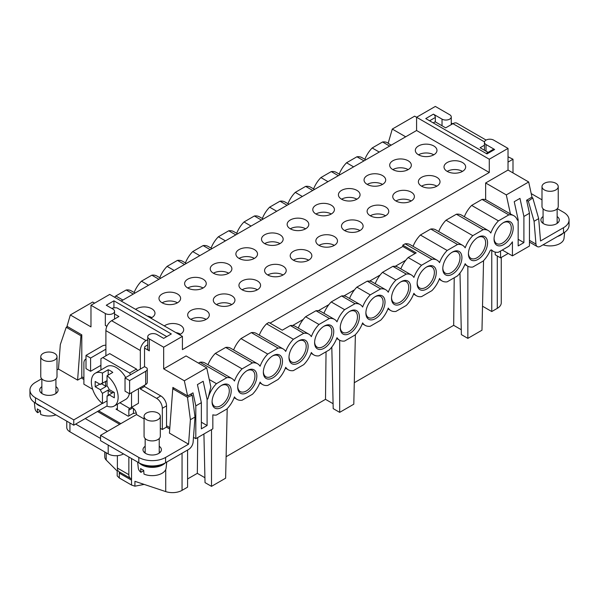 <?xml version="1.0" encoding="UTF-8"?>
<svg xmlns="http://www.w3.org/2000/svg" width="599" height="599" viewBox="0 0 599 599"><rect width="100%" height="100%" fill="white"/><g stroke="black" fill="none" stroke-linecap="round" stroke-linejoin="round"><path stroke-width="0.9" d="M193.484 437.322L195.813 438.663L212.84 428.832L212.84 414.808A20.561 11.868 120 0 0 216.449 415.04L226.826 409.05A20.561 11.868 -60 0 0 234.456 396.89A20.561 11.868 -60 0 0 236.994 399.368A20.561 11.868 -60 0 0 242.086 400.237L252.464 394.254A20.561 11.868 -60 0 0 260.093 382.087A20.561 11.868 -60 0 0 262.624 384.565A20.561 11.868 -60 0 0 267.723 385.442L278.093 379.452A20.561 11.868 -60 0 0 285.723 367.284A20.561 11.868 -60 0 0 288.261 369.77A20.561 11.868 -60 0 0 293.36 370.639L303.73 364.649A20.561 11.868 -60 0 0 311.36 352.489A20.561 11.868 -60 0 0 313.898 354.967A20.561 11.868 -60 0 0 318.99 355.836L329.368 349.853A20.561 11.868 -60 0 0 336.997 337.686A20.561 11.868 -60 0 0 339.536 340.165A20.561 11.868 -60 0 0 344.627 341.041L354.997 335.051A20.561 11.868 -60 0 0 362.635 322.883A20.561 11.868 120 0 0 365.165 325.369A20.561 11.868 120 0 0 370.264 326.238L380.635 320.248A20.561 11.868 120 0 0 388.264 308.088A20.561 11.868 120 0 0 390.803 310.567A20.561 11.868 120 0 0 395.894 311.435L406.272 305.453A20.561 11.868 120 0 0 413.902 293.285A20.561 11.868 120 0 0 416.44 295.764A20.561 11.868 120 0 0 421.531 296.64L431.909 290.65A20.561 11.868 120 0 0 439.539 278.483A20.561 11.868 120 0 0 442.069 280.968A20.561 11.868 120 0 0 447.168 281.837L457.539 275.847A20.561 11.868 120 0 0 465.168 263.687A20.561 11.868 120 0 0 467.707 266.166A20.561 11.868 120 0 0 472.806 267.034L483.176 261.052A20.561 11.868 120 0 0 489.87 251.183A1.625 0.936 120 0 1 491.622 249.993A1.625 0.936 120 0 1 491.742 250.097A20.561 11.868 120 0 0 493.344 251.363A20.561 11.868 120 0 0 498.435 252.239L508.813 246.249A20.561 11.868 -60 0 0 512.422 241.839L512.422 255.87L529.449 246.039L529.449 213.259L523.9 216.464L519.977 198.374L514.234 201.691L518.165 219.773L517.394 220.215A20.561 11.868 120 0 0 513.905 215.752A20.561 11.868 120 0 0 508.813 214.884L482.03 199.415L471.653 205.405L498.435 220.866A20.561 11.868 120 0 0 490.806 233.033A20.561 11.868 120 0 0 488.267 230.555A20.561 11.868 120 0 0 483.176 229.679L456.393 214.217A20.561 11.868 120 0 1 461.485 215.086L488.267 230.555M216.471 304.577A10.819 6.245 180 0 1 213.304 300.159A10.819 6.245 180 0 1 219.983 294.386A10.819 6.245 180 0 1 231.776 295.741A10.819 6.245 180 0 1 234.95 300.159A10.819 6.245 180 0 1 228.264 305.932A10.819 6.245 180 0 1 216.471 304.577A10.819 6.245 180 0 1 231.776 304.577M206.715 367.868L186.057 355.933L163.669 368.857L184.335 380.784L206.715 367.868L210.855 386.932L207.868 398.919L207.097 399.368L207.097 425.522L201.361 428.832L201.361 402.678L197.43 384.595L203.173 381.278L207.097 399.368M114.559 311.315A5.413 3.122 180 0 0 112.979 309.106L106.278 305.243L113.93 300.825L171.321 333.957L163.669 338.375L156.975 334.512A5.413 3.122 0 0 0 151.083 333.83A5.413 3.122 0 0 0 147.736 336.72A5.413 3.122 0 0 0 149.323 338.929L163.669 347.21L182.418 336.383L109.722 294.416L90.973 305.243L105.327 313.524A5.413 3.122 180 0 0 111.219 314.198A5.413 3.122 180 0 0 114.559 311.315L114.559 319.012M90.973 305.243L90.973 326.889L70.315 314.962L67.021 326.313L81.793 334.841L81.793 376.816A8.116 4.687 -60 0 1 81.674 378.201L83.897 379.489M500.562 251.011L500.562 257.855L508.214 253.437M483.55 260.662L481.978 330.206L467.849 338.36L467.849 266.248M211.499 429.61L211.499 486.358L205.03 482.622L203.922 433.983M459.98 273.047L461.38 334.624L467.849 338.36M454.222 277.764L453.675 325.332L461.267 329.72M354.286 382.716L453.675 325.332M355.379 334.661L353.799 404.205L339.678 412.359L339.678 340.247M331.809 347.053L333.201 408.623L339.678 412.359M326.043 351.77L325.504 399.338L333.089 403.719M226.108 456.723L325.504 399.338M211.499 486.358L225.621 478.204L227.201 408.66M197.737 437.555L197.326 473.337L204.918 477.717M495.208 252.104L495.208 254.762L500.562 257.855M518.165 239.301L523.9 242.617L518.165 245.927L518.165 219.773M136.273 412.936L132.873 413.595L128.283 416.245L116.034 409.177L117.374 408.398M119.291 471.892L119.291 473.128L131.533 480.196L131.533 458.542M120.354 472.514L119.291 473.128L119.291 477.987L131.533 485.055L134.925 486.186L144.157 484.404M166.732 336.608L117.045 307.923A5.413 3.122 0 0 0 111.848 308.455M113.93 307.849L113.93 300.825M195.813 438.663L195.813 405.882L192.983 392.847L187.622 395.939L184.335 380.784M195.813 405.882L201.361 402.678M501.258 257.458L501.258 302.817A13.53 7.809 180 0 1 497.297 308.343L491.764 311.54L491.764 250.457M491.764 311.54L482.517 306.201M121.2 301.042L416.582 130.507L489.278 172.482L489.278 159.222L508.027 148.402L508.027 170.049L528.685 181.976L531.979 197.131L526.618 200.223L529.449 213.259M375.191 283.671A20.561 11.868 120 0 1 380.155 275.016A20.561 11.868 120 0 1 382.506 272.335L395.894 280.07A20.561 11.868 120 0 0 388.264 292.237A20.561 11.868 120 0 0 385.726 289.751A20.561 11.868 120 0 0 380.635 288.883L370.264 294.873A20.561 11.868 120 0 0 362.635 307.032A20.561 11.868 -60 0 0 360.096 304.554L346.701 296.819A20.561 11.868 -60 0 0 343.953 295.921A20.561 11.868 -60 0 0 341.61 295.951L331.232 301.941L344.627 309.668A20.561 11.868 -60 0 0 336.997 321.835A20.561 11.868 -60 0 0 334.459 319.357L321.071 311.622A20.561 11.868 -60 0 0 318.324 310.724A20.561 11.868 -60 0 0 315.973 310.754L329.368 318.481A20.561 11.868 -60 0 1 334.459 319.357M385.726 289.751L372.338 282.024A20.561 11.868 120 0 0 369.59 281.118A20.561 11.868 120 0 0 367.247 281.148L380.635 288.883M209.246 379.511L216.449 383.674L226.826 377.684A20.561 11.868 -60 0 1 231.918 378.553A20.561 11.868 -60 0 1 234.456 381.039A20.561 11.868 -60 0 1 242.086 368.872L215.303 353.41L225.673 347.42A20.561 11.868 -60 0 1 230.772 348.289L257.555 363.758A20.561 11.868 -60 0 1 260.093 366.236A20.561 11.868 -60 0 1 267.723 354.069L240.94 338.607L251.31 332.617A20.561 11.868 -60 0 1 256.409 333.493L283.192 348.955A20.561 11.868 -60 0 1 285.723 351.433A20.561 11.868 -60 0 1 293.36 339.274L266.577 323.812L268.891 322.472L282.279 330.199L290.335 325.549L303.73 333.284L293.36 339.274M207.988 364.739A20.561 11.868 -60 0 1 215.303 353.41M353.62 166.859L346.536 162.771L356.914 156.781L363.99 160.869M133.278 294.072L126.194 289.983A20.561 11.868 -60 0 1 131.293 290.859L135.067 293.038M464.345 216.741A20.561 11.868 -60 0 1 471.653 205.405M158.907 279.269L151.832 275.188A20.561 11.868 -60 0 1 156.931 276.057L160.704 278.236M259.262 335.141A20.561 11.868 -60 0 1 266.577 323.812M148.537 285.259L141.461 281.178L151.832 275.188M134.146 292.507A20.561 11.868 -60 0 1 141.461 281.178M210.182 249.671L203.106 245.583A20.561 11.868 -60 0 1 208.197 246.459L211.971 248.637M199.811 255.661L192.728 251.573L203.106 245.583M483.176 229.679L472.806 235.669A20.561 11.868 120 0 0 465.168 247.836A20.561 11.868 120 0 0 462.638 245.35A20.561 11.868 120 0 0 457.539 244.482L447.168 250.472A20.561 11.868 120 0 0 439.539 262.632A20.561 11.868 120 0 0 437 260.153A20.561 11.868 120 0 0 431.909 259.285L421.531 265.267A20.561 11.868 120 0 0 413.902 277.434A20.561 11.868 120 0 0 411.363 274.956A20.561 11.868 120 0 0 406.272 274.08L392.877 266.353A20.561 11.868 120 0 1 395.228 266.323A20.561 11.868 120 0 1 397.976 267.221L411.363 274.956M472.806 235.669L446.023 220.207A20.561 11.868 120 0 0 438.708 231.536M457.539 244.482L430.756 229.02L420.386 235.01L447.168 250.472M235.819 234.868L228.736 230.787A20.561 11.868 -60 0 1 233.835 231.656L237.608 233.835M211.05 248.106A20.561 11.868 -60 0 1 218.365 236.777L228.736 230.787M218.365 236.777L225.441 240.858M349.554 298.467A20.561 11.868 120 0 1 354.526 289.819A20.561 11.868 120 0 1 356.869 287.138L370.264 294.873M356.869 287.138L367.247 281.148M303.73 333.284A20.561 11.868 -60 0 1 308.822 334.152A20.561 11.868 -60 0 1 311.36 336.638A20.561 11.868 -60 0 1 318.99 324.471L305.602 316.736L315.973 310.754M290.335 325.549A20.561 11.868 -60 0 1 292.686 325.519A20.561 11.868 -60 0 1 295.434 326.425L308.822 334.152M225.673 347.42L252.464 362.882L242.086 368.872M323.924 313.27A20.561 11.868 -60 0 1 328.888 304.621A20.561 11.868 -60 0 1 331.232 301.941M437 260.153L410.218 244.692A20.561 11.868 120 0 0 405.126 243.815L431.909 259.285M420.386 235.01A20.561 11.868 120 0 0 413.07 246.339M462.638 245.35L435.855 229.889A20.561 11.868 120 0 0 430.756 229.02M298.287 328.072A20.561 11.868 -60 0 1 303.251 319.417A20.561 11.868 -60 0 1 305.602 316.736M406.272 274.08L395.894 280.07M382.506 272.335L392.877 266.353M421.531 265.267L408.144 257.54A20.561 11.868 120 0 0 405.793 260.221A20.561 11.868 120 0 0 400.828 268.869M302.345 196.457L295.27 192.376L305.64 186.386L312.723 190.467M226.826 377.684L200.044 362.223A20.561 11.868 -60 0 1 205.135 363.091L231.918 378.553M198.494 363.114L200.044 362.223M182.051 453.233L182.051 490.349L187.584 487.152L187.584 450.044M94.612 303.139L92.695 302.038L70.315 314.962M147.736 336.72L147.736 348.648A5.413 3.122 0 0 0 149.323 350.857L144.539 348.094L144.921 346.551L147.736 344.919M123.499 453.907L123.499 453.907A10.819 6.245 180 0 1 108.194 453.907L69.933 431.819A10.819 6.245 180 0 1 66.766 427.401L66.766 421.149M319.012 245.373A10.819 6.245 180 0 1 315.845 240.955A10.819 6.245 180 0 1 322.524 235.182A10.819 6.245 180 0 1 334.317 236.538A10.819 6.245 180 0 1 337.484 240.955A10.819 6.245 180 0 1 330.805 246.728A10.819 6.245 180 0 1 319.012 245.373A10.819 6.245 180 0 1 334.317 245.373M135.614 309.361A10.819 6.245 180 0 1 151.809 308.777A10.819 6.245 180 0 1 154.984 313.195A10.819 6.245 180 0 1 150.798 318.129M239.046 258.409A10.819 6.245 180 0 1 235.879 253.991A10.819 6.245 180 0 1 242.558 248.218A10.819 6.245 180 0 1 254.35 249.573A10.819 6.245 180 0 1 257.518 253.991A10.819 6.245 180 0 1 250.839 259.764A10.819 6.245 180 0 1 239.046 258.409A10.819 6.245 180 0 1 254.35 258.409M264.683 243.606A10.819 6.245 180 0 1 261.516 239.188A10.819 6.245 180 0 1 268.195 233.415A10.819 6.245 180 0 1 279.988 234.771A10.819 6.245 180 0 1 283.155 239.188A10.819 6.245 180 0 1 276.476 244.961A10.819 6.245 180 0 1 264.683 243.606A10.819 6.245 180 0 1 279.988 243.606M213.409 273.211A10.819 6.245 180 0 1 210.242 268.794A10.819 6.245 180 0 1 216.92 263.021A10.819 6.245 180 0 1 228.713 264.376A10.819 6.245 180 0 1 231.888 268.794A10.819 6.245 180 0 1 225.209 274.567A10.819 6.245 180 0 1 213.409 273.211A10.819 6.245 180 0 1 228.713 273.211M267.746 274.978A10.819 6.245 180 0 1 264.571 270.561A10.819 6.245 180 0 1 271.257 264.788A10.819 6.245 180 0 1 283.05 266.143A10.819 6.245 180 0 1 286.217 270.561A10.819 6.245 180 0 1 279.538 276.334A10.819 6.245 180 0 1 267.746 274.978A10.819 6.245 180 0 1 283.05 274.978M190.841 319.379A10.819 6.245 180 0 1 187.667 314.962A10.819 6.245 180 0 1 194.346 309.189A10.819 6.245 180 0 1 206.146 310.544A10.819 6.245 180 0 1 209.313 314.962A10.819 6.245 180 0 1 202.634 320.735A10.819 6.245 180 0 1 190.841 319.379A10.819 6.245 180 0 1 206.146 319.379M242.108 289.774A10.819 6.245 180 0 1 238.941 285.356A10.819 6.245 180 0 1 245.62 279.583A10.819 6.245 180 0 1 257.413 280.938A10.819 6.245 180 0 1 260.58 285.356A10.819 6.245 180 0 1 253.901 291.129A10.819 6.245 180 0 1 242.108 289.774A10.819 6.245 180 0 1 257.413 289.774M341.587 199.205A10.819 6.245 180 0 1 338.42 194.787A10.819 6.245 180 0 1 345.099 189.014A10.819 6.245 180 0 1 356.892 190.37A10.819 6.245 180 0 1 360.059 194.787A10.819 6.245 180 0 1 353.38 200.56A10.819 6.245 180 0 1 341.587 199.205A10.819 6.245 180 0 1 356.892 199.205M164.306 325.931A10.819 6.245 180 0 1 180.509 325.339A10.819 6.245 180 0 1 183.676 329.757A10.819 6.245 180 0 1 179.49 334.699M187.779 288.007A10.819 6.245 180 0 1 184.604 283.589A10.819 6.245 180 0 1 191.291 277.816A10.819 6.245 180 0 1 203.083 279.171A10.819 6.245 180 0 1 206.251 283.589A10.819 6.245 180 0 1 199.572 289.362A10.819 6.245 180 0 1 187.779 288.007A10.819 6.245 180 0 1 203.083 288.007M367.224 184.41A10.819 6.245 180 0 1 364.05 179.992A10.819 6.245 180 0 1 370.736 174.219A10.819 6.245 180 0 1 382.529 175.574A10.819 6.245 180 0 1 385.696 179.992A10.819 6.245 180 0 1 379.017 185.765A10.819 6.245 180 0 1 367.224 184.41A10.819 6.245 180 0 1 382.529 184.41M392.854 169.607A10.819 6.245 180 0 1 389.687 165.189A10.819 6.245 180 0 1 396.366 159.416A10.819 6.245 180 0 1 408.159 160.772A10.819 6.245 180 0 1 411.333 165.189A10.819 6.245 180 0 1 404.654 170.962A10.819 6.245 180 0 1 392.854 169.607A10.819 6.245 180 0 1 408.159 169.607M447.191 171.374A10.819 6.245 180 0 1 444.016 166.956A10.819 6.245 180 0 1 450.703 161.183A10.819 6.245 180 0 1 462.495 162.539A10.819 6.245 180 0 1 465.663 166.956A10.819 6.245 180 0 1 458.984 172.729A10.819 6.245 180 0 1 447.191 171.374A10.819 6.245 180 0 1 462.495 171.374M418.491 154.804A10.819 6.245 180 0 1 415.324 150.386A10.819 6.245 180 0 1 422.003 144.614A10.819 6.245 180 0 1 433.796 145.969A10.819 6.245 180 0 1 436.971 150.386A10.819 6.245 180 0 1 430.284 156.159A10.819 6.245 180 0 1 418.491 154.804A10.819 6.245 180 0 1 433.796 154.804M344.65 230.578A10.819 6.245 180 0 1 341.482 226.16A10.819 6.245 180 0 1 348.161 220.387A10.819 6.245 180 0 1 359.954 221.742A10.819 6.245 180 0 1 363.121 226.16A10.819 6.245 180 0 1 356.442 231.933A10.819 6.245 180 0 1 344.65 230.578A10.819 6.245 180 0 1 359.954 230.578M290.32 228.811A10.819 6.245 180 0 1 287.146 224.393A10.819 6.245 180 0 1 293.824 218.62A10.819 6.245 180 0 1 305.625 219.975A10.819 6.245 180 0 1 308.792 224.393A10.819 6.245 180 0 1 302.113 230.166A10.819 6.245 180 0 1 290.32 228.811A10.819 6.245 180 0 1 305.625 228.811M421.554 186.177A10.819 6.245 180 0 1 418.387 181.759A10.819 6.245 180 0 1 425.065 175.986A10.819 6.245 180 0 1 436.858 177.341A10.819 6.245 180 0 1 440.025 181.759A10.819 6.245 180 0 1 433.347 187.532A10.819 6.245 180 0 1 421.554 186.177A10.819 6.245 180 0 1 436.858 186.177M315.95 214.008A10.819 6.245 180 0 1 312.783 209.59A10.819 6.245 180 0 1 319.462 203.817A10.819 6.245 180 0 1 331.254 205.172A10.819 6.245 180 0 1 334.429 209.59A10.819 6.245 180 0 1 327.743 215.363A10.819 6.245 180 0 1 315.95 214.008A10.819 6.245 180 0 1 331.254 214.008M370.287 215.775A10.819 6.245 180 0 1 367.112 211.357A10.819 6.245 180 0 1 373.791 205.584A10.819 6.245 180 0 1 385.591 206.94A10.819 6.245 180 0 1 388.758 211.357A10.819 6.245 180 0 1 382.08 217.13A10.819 6.245 180 0 1 370.287 215.775A10.819 6.245 180 0 1 385.591 215.775M395.917 200.972A10.819 6.245 180 0 1 392.749 196.554A10.819 6.245 180 0 1 399.428 190.782A10.819 6.245 180 0 1 411.221 192.137A10.819 6.245 180 0 1 414.396 196.554A10.819 6.245 180 0 1 407.709 202.327A10.819 6.245 180 0 1 395.917 200.972A10.819 6.245 180 0 1 411.221 200.972M293.375 260.176A10.819 6.245 180 0 1 290.208 255.758A10.819 6.245 180 0 1 296.887 249.985A10.819 6.245 180 0 1 308.68 251.34A10.819 6.245 180 0 1 311.854 255.758A10.819 6.245 180 0 1 305.176 261.531A10.819 6.245 180 0 1 293.375 260.176A10.819 6.245 180 0 1 308.68 260.176M162.142 302.809A10.819 6.245 180 0 1 158.975 298.392A10.819 6.245 180 0 1 165.653 292.619A10.819 6.245 180 0 1 177.446 293.974A10.819 6.245 180 0 1 180.613 298.392A10.819 6.245 180 0 1 173.935 304.165A10.819 6.245 180 0 1 162.142 302.809A10.819 6.245 180 0 1 177.446 302.809M489.278 172.482L182.418 349.644L182.418 336.383M106.996 326.111A5.413 3.122 180 0 1 105.327 325.452L106.884 326.358M120.818 423.643L98.625 410.832L75.669 424.085L100.542 438.446M508.027 148.402L493.673 140.121A5.413 3.122 180 0 0 487.781 139.44A5.413 3.122 180 0 0 484.441 142.33L484.441 150.244M429.588 120.788L435.331 117.479A2.703 1.565 -120 0 0 433.414 114.162L442.025 119.134A5.413 3.122 0 0 0 447.917 119.807A5.413 3.122 0 0 0 451.264 116.925A5.413 3.122 0 0 0 449.677 114.716L435.331 106.427L416.582 117.254L489.278 159.222M405.673 136.804L392.285 129.07L414.665 116.154L416.582 117.254L416.582 130.507M433.414 114.162L425.762 118.58L486.98 153.921L494.632 149.503L486.021 144.539A5.413 3.122 180 0 1 484.441 142.33M498.435 220.866L508.813 214.884M163.669 347.21L163.669 368.857M144.539 348.094L144.539 366.648L146.972 368.056A5.413 3.122 180 0 1 147.272 369.081A5.413 3.122 180 0 1 145.692 371.29L129.616 380.567L125.026 377.917L125.026 391.169L129.616 393.82L145.692 384.543A5.413 3.122 0 0 0 147.272 382.334L147.272 369.081M144.539 385.209L144.539 386.535L160.802 395.917A8.116 4.687 -120 0 1 166.544 405.86L166.544 425.739A8.116 4.687 -60 0 1 166.425 427.132L169.734 429.041M172.856 388.751L172.856 387.418L187.622 395.939M435.331 117.479L435.331 121.897M502.284 250.015L512.422 255.87M340.15 174.638L336.376 172.452A20.561 11.868 120 0 0 331.277 171.584L338.353 175.672M159.783 277.704A20.561 11.868 -60 0 1 167.091 266.375L177.469 260.385L184.544 264.473M167.091 266.375L174.174 270.463M251.31 332.617L278.093 348.086L267.723 354.069M278.093 348.086A20.561 11.868 -60 0 1 283.192 348.955M114.641 297.254A20.561 11.868 -60 0 1 115.824 295.973L126.194 289.983M115.824 295.973L122.9 300.062M365.787 159.836L362.006 157.657A20.561 11.868 120 0 0 356.914 156.781M252.464 362.882A20.561 11.868 -60 0 1 257.555 363.758M346.536 162.771A20.561 11.868 120 0 0 339.229 174.107M379.257 152.056L372.174 147.975A20.561 11.868 120 0 0 364.858 159.304M408.144 257.54L416.2 252.89L402.805 245.156L405.126 243.815M251.078 226.063L244.003 221.974L254.373 215.984L261.449 220.073M185.413 262.909A20.561 11.868 -60 0 1 192.728 251.573M287.086 205.27L280.01 201.182L269.632 207.172L276.716 211.26M201.361 422.205L207.097 425.522M389.627 146.066L382.551 141.985L372.174 147.975M327.982 181.662L320.907 177.574L331.277 171.584M233.625 349.943A20.561 11.868 -60 0 1 240.94 338.607M288.875 204.237L285.102 202.058A20.561 11.868 120 0 0 280.01 201.182M320.907 177.574A20.561 11.868 120 0 0 313.591 188.902M446.023 220.207L456.393 214.217M314.512 189.434L310.739 187.255A20.561 11.868 120 0 0 305.64 186.386M295.27 192.376A20.561 11.868 120 0 0 287.954 203.705M270.037 323.131L402.805 246.481L402.805 245.156M482.03 199.415A20.561 11.868 -60 0 1 485.639 199.654L485.639 182.972L508.027 170.049M486.186 153.464L493.276 149.368A2.703 1.565 60 0 1 494.632 149.503M119.291 477.987L117.187 475.883L117.187 471.024L106.218 460.054A10.819 6.245 180 0 1 104.765 456.925L104.765 451.931M415.047 253.549L402.805 246.481M244.003 221.974A20.561 11.868 120 0 0 236.687 233.303M341.61 295.951L354.997 303.686A20.561 11.868 -60 0 1 360.096 304.554M175.844 332.595A10.819 6.245 180 0 1 180.509 334.175M485.639 182.972L506.305 194.9L510.445 213.97L485.639 199.654M354.997 303.686L344.627 309.668M510.445 213.97L513.905 215.752M506.305 194.9L528.685 181.976M187.584 478.96L197.326 473.337M269.632 207.172A20.561 11.868 120 0 0 262.325 218.508M354.526 289.819L343.953 295.921M392.285 129.07L388.145 143.363L391.229 145.145M182.051 490.349A13.53 7.809 180 0 1 165.721 491.592L134.925 481.326L134.925 486.186M405.793 260.221L395.228 266.323M523.9 242.617L523.9 216.464M329.368 318.481L318.99 324.471M147.152 316.025A10.819 6.245 180 0 1 151.809 317.612M177.469 260.385A20.561 11.868 -60 0 1 182.56 261.254L186.341 263.44M85.238 418.566L107.431 431.377M131.533 480.196L131.533 485.055M263.246 219.039L259.464 216.853A20.561 11.868 120 0 0 254.373 215.984M382.551 141.985A20.561 11.868 -60 0 1 387.643 142.854L388.197 143.176M328.888 304.621L318.324 310.724M97.48 411.491L119.673 424.309M380.155 275.016L369.59 281.118M303.251 319.417L292.686 325.519M207.868 398.919A20.561 11.868 -60 0 1 216.449 383.674M359.378 316.841A13.53 7.809 -60 0 1 353.477 330.453A13.53 7.809 -60 0 1 343.047 334.077A13.53 7.809 -60 0 1 340.247 327.885A13.53 7.809 -60 0 1 346.155 314.273A13.53 7.809 -60 0 1 356.577 310.649A13.53 7.809 -60 0 1 359.378 316.841M436.282 272.44A13.53 7.809 -60 0 1 430.381 286.052A13.53 7.809 -60 0 1 419.959 289.676A13.53 7.809 -60 0 1 417.151 283.484A13.53 7.809 -60 0 1 423.059 269.872A13.53 7.809 -60 0 1 433.481 266.248A13.53 7.809 -60 0 1 436.282 272.44M487.556 242.835A13.53 7.809 -60 0 1 481.648 256.447A13.53 7.809 -60 0 1 471.226 260.071A13.53 7.809 -60 0 1 468.425 253.879A13.53 7.809 -60 0 1 474.326 240.266A13.53 7.809 -60 0 1 484.756 236.642A13.53 7.809 -60 0 1 487.556 242.835M410.652 287.235A13.53 7.809 -60 0 1 404.744 300.848A13.53 7.809 -60 0 1 394.322 304.472A13.53 7.809 -60 0 1 391.521 298.28A13.53 7.809 -60 0 1 397.422 284.667A13.53 7.809 -60 0 1 407.844 281.043A13.53 7.809 -60 0 1 410.652 287.235M385.015 302.038A13.53 7.809 -60 0 1 379.107 315.651A13.53 7.809 -60 0 1 368.685 319.274A13.53 7.809 -60 0 1 365.884 313.082A13.53 7.809 -60 0 1 371.792 299.47A13.53 7.809 -60 0 1 382.214 295.846A13.53 7.809 -60 0 1 385.015 302.038M333.74 331.636A13.53 7.809 -60 0 1 327.84 345.249A13.53 7.809 -60 0 1 317.418 348.873A13.53 7.809 -60 0 1 314.61 342.68A13.53 7.809 -60 0 1 320.517 329.068A13.53 7.809 -60 0 1 330.94 325.444A13.53 7.809 -60 0 1 333.74 331.636M308.111 346.439A13.53 7.809 -60 0 1 302.203 360.051A13.53 7.809 -60 0 1 291.78 363.675A13.53 7.809 -60 0 1 288.98 357.483A13.53 7.809 -60 0 1 294.88 343.871A13.53 7.809 -60 0 1 305.31 340.247A13.53 7.809 -60 0 1 308.111 346.439M256.836 376.037A13.53 7.809 -60 0 1 250.936 389.649A13.53 7.809 -60 0 1 240.506 393.273A13.53 7.809 -60 0 1 237.706 387.081A13.53 7.809 -60 0 1 243.613 373.469A13.53 7.809 -60 0 1 254.036 369.845A13.53 7.809 -60 0 1 256.836 376.037M461.919 257.637A13.53 7.809 -60 0 1 456.011 271.25A13.53 7.809 -60 0 1 445.589 274.874A13.53 7.809 -60 0 1 442.788 268.681A13.53 7.809 -60 0 1 448.696 255.069A13.53 7.809 -60 0 1 459.119 251.445A13.53 7.809 -60 0 1 461.919 257.637M513.186 228.039A13.53 7.809 -60 0 1 507.286 241.652A13.53 7.809 -60 0 1 496.863 245.276A13.53 7.809 -60 0 1 494.055 239.083A13.53 7.809 -60 0 1 499.963 225.471A13.53 7.809 -60 0 1 510.385 221.847A13.53 7.809 -60 0 1 513.186 228.039M282.473 361.242A13.53 7.809 -60 0 1 276.566 374.854A13.53 7.809 -60 0 1 266.143 378.478A13.53 7.809 -60 0 1 263.343 372.286A13.53 7.809 -60 0 1 269.251 358.674A13.53 7.809 -60 0 1 279.673 355.05A13.53 7.809 -60 0 1 282.473 361.242M231.207 390.84A13.53 7.809 -60 0 1 225.299 404.452A13.53 7.809 -60 0 1 214.876 408.076A13.53 7.809 -60 0 1 212.076 401.884A13.53 7.809 -60 0 1 217.976 388.272A13.53 7.809 -60 0 1 228.399 384.648A13.53 7.809 -60 0 1 231.207 390.84M374.959 296.812A12.175 7.031 -60 0 1 380.582 296.468A12.175 7.031 -60 0 1 383.098 302.038A12.175 7.031 -60 0 1 377.789 314.288A12.175 7.031 -60 0 1 368.407 317.552A12.175 7.031 -60 0 1 365.899 312.506M246.781 370.811A12.175 7.031 -60 0 1 252.404 370.467A12.175 7.031 -60 0 1 254.927 376.037A12.175 7.031 -60 0 1 249.611 388.294A12.175 7.031 -60 0 1 240.229 391.551A12.175 7.031 -60 0 1 237.721 386.512M503.13 222.813A12.175 7.031 -60 0 1 508.753 222.461A12.175 7.031 -60 0 1 511.276 228.039A12.175 7.031 -60 0 1 505.96 240.289A12.175 7.031 -60 0 1 496.578 243.553A12.175 7.031 -60 0 1 494.07 238.507M298.055 341.213A12.175 7.031 -60 0 1 303.671 340.868A12.175 7.031 -60 0 1 306.194 346.439A12.175 7.031 -60 0 1 300.878 358.689A12.175 7.031 -60 0 1 291.503 361.953A12.175 7.031 -60 0 1 288.988 356.907M477.5 237.608A12.175 7.031 -60 0 1 483.123 237.264A12.175 7.031 -60 0 1 485.639 242.835A12.175 7.031 -60 0 1 480.331 255.092A12.175 7.031 -60 0 1 470.949 258.349A12.175 7.031 -60 0 1 468.433 253.31M349.322 311.615A12.175 7.031 -60 0 1 354.945 311.263A12.175 7.031 -60 0 1 357.468 316.841A12.175 7.031 -60 0 1 352.152 329.091A12.175 7.031 -60 0 1 342.77 332.355A12.175 7.031 -60 0 1 340.262 327.309M221.151 385.614A12.175 7.031 -60 0 1 226.766 385.269A12.175 7.031 -60 0 1 229.29 390.84A12.175 7.031 -60 0 1 223.974 403.09A12.175 7.031 -60 0 1 214.592 406.354A12.175 7.031 -60 0 1 212.083 401.308M323.685 326.41A12.175 7.031 -60 0 1 329.308 326.066A12.175 7.031 -60 0 1 331.831 331.636A12.175 7.031 -60 0 1 326.515 343.893A12.175 7.031 -60 0 1 317.133 347.15A12.175 7.031 -60 0 1 314.625 342.111M451.863 252.411A12.175 7.031 -60 0 1 457.486 252.067A12.175 7.031 -60 0 1 460.01 257.637A12.175 7.031 -60 0 1 454.693 269.887A12.175 7.031 -60 0 1 445.312 273.151A12.175 7.031 -60 0 1 442.803 268.105M426.226 267.214A12.175 7.031 -60 0 1 431.849 266.862A12.175 7.031 -60 0 1 434.372 272.44A12.175 7.031 -60 0 1 429.056 284.69A12.175 7.031 -60 0 1 419.674 287.954A12.175 7.031 -60 0 1 417.166 282.908M400.596 282.009A12.175 7.031 -60 0 1 406.212 281.665A12.175 7.031 -60 0 1 408.735 287.235A12.175 7.031 -60 0 1 403.419 299.493A12.175 7.031 -60 0 1 394.037 302.75A12.175 7.031 -60 0 1 391.529 297.71M272.418 356.016A12.175 7.031 -60 0 1 278.041 355.664A12.175 7.031 -60 0 1 280.564 361.242A12.175 7.031 -60 0 1 275.248 373.491A12.175 7.031 -60 0 1 265.866 376.756A12.175 7.031 -60 0 1 263.358 371.709M107.049 405.972L98.625 410.832M133.442 408.488L133.442 413.482M105.896 355.828L105.896 330.641L140.331 350.527A8.116 4.687 -60 0 1 146.074 340.584L147.736 339.618M114.559 313.996L118.909 316.504L111.639 320.705A8.116 4.687 120 0 0 105.896 330.641M90.591 371.29L86.001 368.64L86.001 355.387L90.591 358.037L90.591 371.29L100.924 365.323M105.896 345.189A5.413 3.122 180 0 0 102.07 346.11L86.001 355.387M105.896 349.202L90.591 358.037M100.16 365.764L100.924 366.206M92.65 389.268L83.897 384.214L83.897 363.009A8.116 4.687 60 0 1 85.582 359.288A8.116 4.687 60 0 1 86.001 359.093M131.533 478.728A8.116 4.687 -60 0 1 130.537 478.384L119.059 471.757A8.116 4.687 120 0 1 117.374 468.044L117.374 455.674M117.374 409.948L117.374 404.205M129.369 408.256A5.413 3.122 -120 0 0 128.852 410.165L128.852 415.908M128.852 457L128.852 474.67A8.116 4.687 -60 0 0 130.537 478.384M144.074 418.956L136.505 414.583A5.413 3.122 -120 0 0 131.256 407.455M140.331 387.635L140.331 388.961L156.594 398.35A8.116 4.687 60 0 1 162.336 408.293L162.336 429.498L160.307 428.33M140.331 350.527L140.331 369.081L125.026 377.917M136.505 404.422L138.421 403.322L138.421 388.744M137.463 370.736L136.505 369.081L109.722 353.62L102.833 357.596L129.616 373.057L130.575 374.712M136.505 414.583L100.542 435.353L100.542 440.654L138.803 462.742A18.936 10.932 0 0 0 165.586 462.742L188.558 449.482A6.492 3.751 -60 0 0 193.133 442.017L195.012 417.039L192.174 395.198L190.542 394.254M100.542 435.353L138.803 457.441A18.936 10.932 0 0 0 165.586 457.441L188.558 444.181L190.4 419.697L195.012 417.039M145.16 446.285A9.202 5.309 0 0 0 142.996 449.707A9.202 5.309 0 0 0 145.692 453.465A9.202 5.309 0 0 0 155.104 454.746A9.202 5.309 0 0 0 161.393 449.707A9.202 5.309 0 0 0 159.229 446.285M188.558 444.181L169.427 433.129L172.767 388.788L174.129 388.152M162.336 429.498L166.425 427.132M160.165 452.357A9.202 5.309 0 0 0 159.229 451.586M145.16 451.586A9.202 5.309 0 0 0 144.224 452.357M160.307 416.35L160.307 436.237A8.116 4.687 180 0 1 155.298 440.565A8.116 4.687 180 0 1 146.456 439.546A8.116 4.687 180 0 1 144.074 436.237L144.074 416.35A8.116 4.687 180 0 1 149.091 412.022A8.116 4.687 180 0 1 157.934 413.04A8.116 4.687 180 0 1 160.307 416.35A8.116 4.687 180 0 1 155.298 420.685A8.116 4.687 180 0 1 146.456 419.667A8.116 4.687 180 0 1 144.074 416.35M140.331 388.961L144.539 386.535M129.616 380.567L129.616 393.82M144.539 366.648L140.331 369.081M172.767 388.788L187.487 397.294L190.4 419.697M192.174 395.198L187.487 397.294M163.976 463.574A14.878 8.588 180 0 1 141.671 464.397A14.878 8.588 180 0 1 140.413 463.574M165.159 462.982A14.878 8.588 180 0 1 141.671 464.839A14.878 8.588 180 0 1 139.223 462.982M137.643 462.069L138.287 468.104A13.934 8.042 0 0 0 140.93 472.341L140.623 468.538A14.361 8.289 0 0 0 142.038 469.489A14.361 8.289 0 0 0 143.685 470.305L143.992 474.109A13.934 8.042 0 0 0 158.129 474.88A13.934 8.042 0 0 0 166.103 468.104L166.747 462.069M140.93 472.341L143.723 470.724M41.69 378.755L35.498 382.334A18.936 10.932 0 0 0 29.95 390.069A18.936 10.932 0 0 0 35.498 397.796L73.759 419.892L102.302 403.412M73.759 419.892L73.759 425.193L75.669 424.085M29.95 390.069L29.95 395.37A18.936 10.932 0 0 0 35.498 403.097L73.759 425.193M41.855 386.647A9.202 5.309 0 0 0 39.691 390.069A9.202 5.309 0 0 0 42.387 393.82A9.202 5.309 0 0 0 51.799 395.108A9.202 5.309 0 0 0 58.088 390.069A9.202 5.309 0 0 0 55.924 386.647M81.741 377.729L77.6 380.118L58.47 369.074L57.002 369.92M56.86 392.719A9.202 5.309 0 0 0 55.924 391.948M41.855 391.948A9.202 5.309 0 0 0 40.919 392.719M57.002 356.712L57.002 376.591A8.116 4.687 180 0 1 51.993 380.919A8.116 4.687 180 0 1 43.15 379.908A8.116 4.687 180 0 1 40.769 376.591L40.769 356.712A8.116 4.687 180 0 1 45.786 352.384A8.116 4.687 180 0 1 54.629 353.395A8.116 4.687 180 0 1 57.002 356.712A8.116 4.687 180 0 1 51.993 361.04A8.116 4.687 180 0 1 43.15 360.021A8.116 4.687 180 0 1 40.769 356.712M81.793 335.373L80.94 335.777L77.6 380.118M58.47 369.074L60.312 344.59L66.219 327.279L67.545 326.612M66.219 327.279L80.94 335.777M41.563 406.601A14.878 8.588 180 0 1 38.366 405.201A14.878 8.588 180 0 1 35.94 403.352M34.33 402.356L34.982 408.458A13.934 8.042 0 0 0 37.625 412.696L37.318 408.892A14.361 8.289 0 0 0 38.733 409.843A14.361 8.289 0 0 0 40.38 410.659L40.687 414.463A13.934 8.042 0 0 0 55.932 414.897M37.625 412.696L40.418 411.086M131.533 392.719L131.533 407.298L129.616 408.398L119.86 402.768M100.924 369.965L100.924 358.696L102.833 357.596M125.7 377.527A18.936 10.932 -120 0 0 106.757 366.595L95.278 373.222A18.936 10.932 -120 0 0 91.355 381.892A18.936 10.932 -120 0 0 102.451 403.531L107.049 400.881M107.049 395.991A6.978 4.028 -120 0 0 108.239 395.669A6.978 4.028 -120 0 0 109.115 394.801L107.049 395.991L107.049 406.182A18.936 10.932 -120 0 0 114.222 406.025L125.7 399.398A18.936 10.932 -120 0 0 129.347 393.663M114.222 406.025A18.936 10.932 -120 0 0 118.138 397.354A18.936 10.932 -120 0 0 107.049 375.715L107.049 385.906A6.978 4.028 -120 0 1 109.115 389.492L114.312 392.495L114.312 397.796L109.115 394.801L113.713 392.143M107.049 375.715L112.784 372.398A18.936 10.932 -120 0 0 108.194 369.748L102.451 373.065L102.451 383.255A6.978 4.028 -120 0 0 101.261 383.577A6.978 4.028 -120 0 0 100.385 384.453L95.181 381.451L95.181 386.752L100.385 389.754A6.978 4.028 -120 0 0 102.451 393.341L102.451 403.531M102.451 373.065A18.936 10.932 -120 0 0 95.278 373.222M101.531 383.787L106.12 386.437A6.978 4.028 60 0 1 105.551 383.465A6.978 4.028 60 0 1 106.12 381.136L100.385 384.453M107.049 380.605L102.451 383.255M99.778 384.101L95.181 386.752M106.12 386.437L100.385 389.754M108.194 369.748L108.194 375.056M112.784 392.682A6.978 4.028 60 0 1 108.194 390.031L108.194 395.333M108.194 390.031L102.451 393.341M138.421 403.322L131.533 407.298M136.505 369.081L129.616 373.057M486.103 140.069L456.985 123.259A8.116 4.687 120 0 0 452.926 123.664L445.656 127.857L435.136 121.784L433.227 122.885M488.103 152.363L480.091 147.736L484.441 145.228M508.027 156.796L512.999 159.229L512.999 172.482L512.617 172.699M508.027 162.097L512.999 159.229M538.688 218.62L532.781 197.94L528.325 201.122L534.076 221.278L538.688 218.62L540.53 240.97L563.502 227.702A18.936 10.932 0 0 0 569.05 219.975A18.936 10.932 0 0 0 563.502 212.241L557.31 208.669M541.998 199.826L531.208 193.597M543.076 216.553A9.202 5.309 0 0 0 540.912 219.975A9.202 5.309 0 0 0 543.607 223.727A9.202 5.309 0 0 0 553.633 224.88A9.202 5.309 0 0 0 559.309 219.975A9.202 5.309 0 0 0 557.145 216.553M543.076 221.855A9.202 5.309 0 0 0 542.14 222.626M558.081 222.626A9.202 5.309 0 0 0 557.145 221.855M558.231 186.618L558.231 206.498A8.116 4.687 180 0 1 553.214 210.826A8.116 4.687 180 0 1 544.371 209.815A8.116 4.687 180 0 1 541.998 206.498L541.998 186.618A8.116 4.687 180 0 1 547.007 182.291A8.116 4.687 180 0 1 555.85 183.301A8.116 4.687 180 0 1 558.231 186.618A8.116 4.687 180 0 1 553.214 190.946A8.116 4.687 180 0 1 544.371 189.928A8.116 4.687 180 0 1 541.998 186.618M563.502 227.702L563.502 233.004A18.936 10.932 0 0 0 569.05 225.276L569.05 219.975M563.502 233.004L540.53 246.271A6.492 3.751 120 0 1 537.281 246.593L529.449 242.071M532.781 197.94L531.68 197.303M526.693 200.186L528.325 201.122M534.076 221.278L535.955 244.085A6.492 3.751 120 0 0 537.281 246.593M563.06 233.258A14.878 8.588 180 0 1 557.437 236.508M543.068 244.804A13.934 8.042 0 0 0 564.018 238.365L564.67 232.27M451.264 123.057A8.116 4.687 180 0 1 452.544 123.664A8.116 4.687 180 0 1 452.732 123.776M83.897 378.029L81.793 376.816M105.327 325.452L105.327 313.524M108.194 445.072L108.194 453.907M69.933 422.984L69.933 431.819M497.297 255.975L497.297 308.343M149.323 350.857L149.323 338.929M169.839 427.649L166.544 425.739M442.025 125.76L442.025 119.134M486.021 144.539L486.021 151.165M106.218 452.762L106.218 460.054M165.721 469.534L165.721 491.592M111.639 320.705L146.074 340.584M117.374 468.044L128.852 474.67M128.852 410.165L132.678 407.956M138.803 457.441L138.803 462.742M165.586 457.441L165.586 462.742M162.336 408.293L166.544 405.86M156.594 398.35L160.802 395.917M145.692 371.29L145.692 384.543M35.498 397.796L35.498 403.097M484.494 141.888L452.926 123.664M529.449 240.334L535.955 244.085M313.898 354.967L311.046 353.32M490.97 249.993L493.344 251.363M413.587 294.116L416.44 295.764M439.217 279.321L442.069 280.968M362.313 323.722L365.165 325.369M236.994 399.368L234.142 397.721M387.95 308.919L390.803 310.567M262.624 384.565L259.771 382.918M464.854 264.518L467.707 266.166M339.536 340.165L336.675 338.517M451.264 124.622L451.264 116.925M288.261 369.77L285.409 368.123M368.407 317.552L366.416 316.399M240.229 391.551L238.237 390.406M291.503 361.953L289.504 360.8M496.578 243.553L494.587 242.4M470.949 258.349L468.957 257.203M317.133 347.15L315.141 346.005M265.866 376.756L263.874 375.603M445.312 273.151L443.32 271.998M342.77 332.355L340.779 331.202M419.674 287.954L417.683 286.801M394.037 302.75L392.046 301.604M214.592 406.354L212.6 405.201M86.001 359.048L85.582 359.288M145.16 438.573L145.16 453.129M41.855 378.927L41.855 393.491M457.486 252.067L455.495 250.914M159.229 438.573L159.229 453.129M380.582 296.468L378.59 295.314M55.924 378.927L55.924 393.491M329.308 326.066L327.316 324.913M483.123 237.264L481.132 236.111M252.404 370.467L250.412 369.313M431.849 266.862L429.857 265.716M303.671 340.868L301.679 339.715M508.753 222.461L506.761 221.316M226.766 385.269L224.775 384.116M354.945 311.263L352.953 310.117M406.212 281.665L404.22 280.512M278.041 355.664L276.049 354.518M543.076 208.834L543.076 223.397M557.145 208.834L557.145 223.397"/></g></svg>
